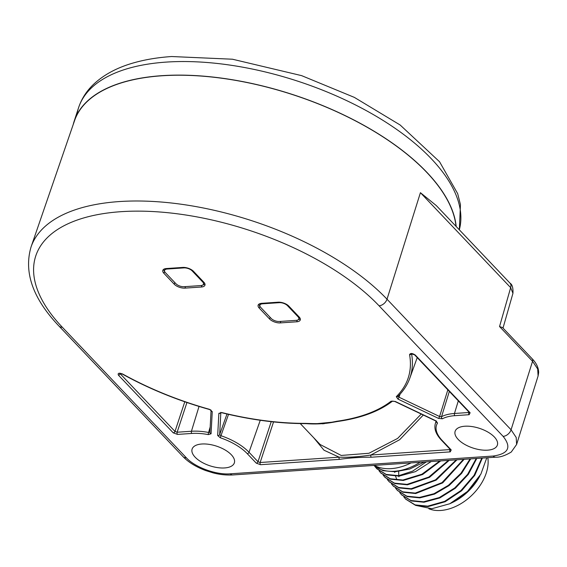 <?xml version="1.0" encoding="UTF-8"?>
<svg xmlns="http://www.w3.org/2000/svg" width="567" height="567" viewBox="0 0 567 567"><rect width="100%" height="100%" fill="white"/><g stroke="black" fill="none" stroke-linecap="round" stroke-linejoin="round"><path stroke-width="0.85" d="M218.862 413.35L221.945 412.599A197.323 92.088 -161.9 0 0 305.592 423.372C320.497 423.974 324.926 423.648 336.833 421.26A197.323 92.088 -161.9 0 0 391.138 401.16L395.199 401.429L435.817 420.771L437.54 423.053A41.809 19.512 -161.9 0 0 442.217 440.495L451.212 449.957L450.241 451.878L371.265 457.215C360.598 457.144 348.655 457.966 339.513 459.362L260.536 464.699L256.256 463.14L247.262 453.671A41.809 19.512 -161.9 0 0 220.237 437.738L217.678 435.513L218.862 413.35A1.616 1.417 3.1 0 0 220.719 412.698M221.945 412.599L220.549 412.741L220.861 412.337M208.337 434.606A41.809 19.512 -161.9 0 0 191.83 433.443L177.528 434.414L173.247 432.848L118.404 375.127C117.582 373.086 118.992 372.71 122.635 374.007A197.323 92.088 -161.9 0 0 209.329 409.275L212.249 411.614L211.066 433.776L208.337 434.606A1.616 0.383 -79.4 0 1 208.585 432.458A43.425 20.263 -161.9 0 0 191.433 431.253L177.138 432.217L174.997 431.437L119.92 373.455M469.15 414.704L454.847 415.668A41.809 19.512 -161.9 0 0 442.409 418.786L438.518 418.403L397.906 399.062L396.298 396.638A197.323 92.088 -161.9 0 0 409.558 354.609C410.458 353.014 412.365 353.163 415.278 355.055L470.128 412.783L469.15 414.704A1.616 0.936 -93.9 0 1 468.753 412.507L454.458 413.478A43.425 20.263 -161.9 0 0 441.53 416.717L439.588 416.518L447.831 389.841M231.315 454.748A22.219 10.369 18.1 0 1 234.32 462.963A22.219 10.369 18.1 0 1 217.487 467.605A22.219 10.369 18.1 0 1 195.147 457.193A22.219 10.369 18.1 0 1 192.085 449.163A22.219 10.369 18.1 0 1 208.784 444.315A22.219 10.369 18.1 0 1 231.315 454.748M494.332 436.973A22.219 10.369 18.1 0 1 497.337 445.187A22.219 10.369 18.1 0 1 480.504 449.822A22.219 10.369 18.1 0 1 458.171 439.418A22.219 10.369 18.1 0 1 455.11 431.381A22.219 10.369 18.1 0 1 471.808 426.54A22.219 10.369 18.1 0 1 494.332 436.973M269.58 318.994L259.239 308.115A8.08 3.771 18.1 0 1 258.141 305.159A8.08 3.771 18.1 0 1 261.685 303.317L278.121 302.204A8.08 3.771 18.1 0 1 288.83 306.116L299.17 316.996A8.08 3.771 18.1 0 1 300.276 319.951A8.08 3.771 18.1 0 1 296.732 321.794L280.289 322.906A8.08 3.771 18.1 0 1 269.58 318.994L270.126 317.329M174.253 284.216L163.92 273.337A8.08 3.771 18.1 0 1 162.814 270.381A8.08 3.771 18.1 0 1 166.358 268.538L182.794 267.426A8.08 3.771 18.1 0 1 193.503 271.338L203.844 282.217A8.08 3.771 18.1 0 1 204.949 285.173A8.08 3.771 18.1 0 1 201.405 287.015L184.962 288.121A8.08 3.771 18.1 0 1 174.253 284.216L174.799 282.55M493.12 456.045A7.272 4.203 86.1 0 0 495.608 457.186C499.945 457.406 505.154 455.684 511.25 452.034L516.615 444.471L516.197 437.462L511.073 429.779L387.013 299.206A201.866 94.2 -161.9 0 0 119.382 201.561A201.866 94.2 -161.9 0 0 31.057 246.943C23.601 272.288 32.921 298.681 59.025 326.11A7.272 4.862 136.5 0 0 62.299 327.216L186.352 457.789C194.949 467.307 216.204 475.061 230.273 473.814L493.12 456.045C508.479 453.876 511.817 447.32 503.127 436.377L379.068 305.804A194.594 90.812 -161.9 0 0 121.076 211.675A194.594 90.812 -161.9 0 0 62.299 327.216M456.003 226.311A199.754 93.222 -161.9 0 0 161.942 75.78A199.754 93.222 -161.9 0 0 74.539 120.686L31.057 246.943M76.914 114.669A199.945 93.307 18.1 0 1 78.579 107.695L74.142 121.281A199.945 93.307 -161.9 0 1 161.843 75.673A199.945 93.307 18.1 0 1 456.201 226.524M74.142 121.281A199.945 93.307 -161.9 0 0 73.214 124.549M379.068 305.804A7.272 4.862 -43.5 0 0 387.013 299.206L420.423 192.681L436.285 205.566L509.988 283.131A7.272 4.862 136.5 0 1 510.661 287.653L512.944 293.323L503.007 328.066M503.127 436.377A7.272 4.862 -43.5 0 0 511.073 429.779L532.555 361.285A4.04 2.7 136.5 0 0 532.179 358.776L502.546 327.584L499.541 326.542L532.555 361.285L537.679 368.961L538.097 375.971L516.615 444.471M376.842 468.753L386.595 474.863L399.168 476.11L415.398 471.659L431.225 461.538M426.37 461.864L412.627 471.127L398.757 475.678L398.679 471.51M373.724 465.422L383.044 470.688L395.036 471.758L409.707 469.044L424.336 462.006M385.113 477.457L394.866 483.566L407.439 484.82L429.51 477.336L449.227 460.319M380.981 473.105L390.727 479.214L403.307 480.462L422.621 474.501L440.708 460.9M448.412 460.376L428.829 477.053L407.028 484.381L394.448 483.134L384.908 477.237L383.172 475.16M456.244 459.844L435.513 479.852L411.16 488.733L398.587 487.485L389.04 481.589L387.304 479.512M398.757 475.678L386.177 474.423L376.637 468.533L374.9 466.457M439.808 460.957L421.912 474.218L402.889 480.029L390.316 478.782L380.769 472.885L379.039 470.808M389.253 481.808L398.998 487.918L411.571 489.172L436.172 480.129L456.988 459.794M397.524 490.512L407.269 496.621L419.842 497.876L434.52 494.098L449.064 485.586L461.651 473.353L470.716 458.866M393.385 486.16L403.137 492.269L415.71 493.524L442.678 482.886L464.132 459.313M398.679 471.652L398.644 472.885M398.792 476.145L398.877 476.804M394.66 471.794L394.738 472.453M395.56 476.252L396.602 478.966M482.354 458.079L474.721 475.394L461.588 490.781L445.138 501.752L428.113 506.579L415.54 505.332L405.795 499.215M401.656 494.863L411.408 500.973L423.981 502.227L439.836 497.939L455.358 488.222L468.299 474.416L476.783 458.462M479.973 475.77L467.818 491.646L452.019 502.695L467.803 491.554L480.88 474.104L467.527 491.398L449.844 503.737L431.806 508.727L415.717 505.381M403.846 496.926L405.582 499.003L415.129 504.892L427.702 506.147L444.613 501.377L460.964 490.526L474.09 475.302L481.815 458.122M486.784 457.782L480.88 474.104M449.844 503.737L452.36 502.532A42.851 28.676 -43.5 0 0 479.391 476.847L479.76 476.16M487.826 457.711A41.809 27.974 -43.5 0 1 440.736 510.47A41.809 27.974 136.5 0 1 428.886 508.79M463.445 459.362L442.033 482.609L415.299 493.084L402.719 491.837L393.179 485.947L391.443 483.864M470.086 458.909L460.971 473.239L448.426 485.317L433.989 493.708L419.431 497.436L406.858 496.189L397.311 490.299L395.575 488.222M476.202 458.497L467.647 474.317L454.734 487.96L439.305 497.557L423.563 501.795L410.99 500.541L401.45 494.651L399.714 492.574M305.592 423.372A1.616 0.822 89.8 0 0 306.038 423.627C314.387 424.286 322.729 423.953 331.064 422.621L337.5 421.501A1.616 1.035 82 0 1 336.833 421.26M322.226 423.804L324.26 423.655M391.138 401.16A1.616 1.361 51.9 0 0 392.534 401.11M395.199 401.429A1.616 0.383 115.5 0 1 394.951 401.535L392.577 401.075C379.288 411.351 360.931 418.163 337.5 421.501M435.817 420.771A1.616 0.383 115.5 0 1 435.569 420.87L394.951 401.535M437.54 423.053A1.616 1.417 -147.2 0 1 436.42 421.437M451.212 449.957A1.616 1.084 136.5 0 1 450.489 449.716L441.495 440.247C435.995 434.386 433.939 428.85 435.321 423.648L436.058 421.146M450.347 449.56L370.868 455.025C359.45 456.796 348.868 457.512 339.116 457.172L260.147 462.509L258.006 461.722L249.012 452.26A43.425 20.263 -161.9 0 0 220.939 435.711L219.663 434.598L226.984 414.002M450.241 451.878A1.616 0.936 -93.9 0 1 449.844 449.688L449.985 449.184M371.265 457.215A1.616 0.936 -93.9 0 1 370.868 455.025L399.65 439.723L423.308 415.037M339.513 459.362A1.616 0.936 -93.9 0 1 339.116 457.172L323.991 450.205L313.707 437.731M260.536 464.699A1.616 0.936 -93.9 0 1 260.147 462.509L273.542 421.919M256.256 463.14A1.616 1.084 -43.5 0 0 258.006 461.722L271.224 421.671M220.237 437.738L228.515 414.357M217.678 435.513A1.616 1.417 3.1 0 0 219.663 434.598L220.832 412.684M300.269 423.584L320.157 444.521L341.206 455.443L368.94 453.267L397.595 438.447L421.231 414.045M334.778 421.94L315.11 423.84M209.329 409.275L211.08 410.168A1.616 1.417 -176.9 0 0 211.08 410.182L209.896 432.33A1.616 1.417 -176.9 0 1 209.896 432.316M212.249 411.614A1.616 1.417 -176.9 0 1 211.094 410.423M211.066 433.776A1.616 1.417 -176.9 0 1 209.896 432.33L209.932 432.132M209.946 432.04L208.585 432.458L210.18 426.994M177.528 434.414A1.616 0.936 -93.9 0 1 177.138 432.217L186.94 402.52M173.247 432.848A1.616 1.084 -43.5 0 0 174.997 431.437L184.785 401.783M118.404 375.127A1.616 1.084 -43.5 0 0 120.147 373.71L120.268 373.455M122.635 374.007A1.616 0.546 119 0 1 122.295 374.057L119.609 373.511L119.899 373.171M409.558 354.609A1.616 1.389 -10.2 0 0 411.472 353.751M415.278 355.055A1.616 1.084 136.5 0 1 414.555 354.814L411.238 353.794L411.543 353.425M470.128 412.783A1.616 1.084 136.5 0 1 469.398 412.535L414.555 354.814M469.256 412.386L468.753 412.507L468.895 412.011M442.409 418.786A1.616 1.304 -118.3 0 1 441.53 416.717L449.333 391.421M438.518 418.403A1.616 0.383 -64.5 0 0 439.588 416.518L398.97 397.183L398.169 395.972M397.906 399.062A1.616 0.383 -64.5 0 0 398.97 397.183L400.096 394.122M396.298 396.638A1.616 1.389 45.4 0 0 397.878 396.432L398.077 396.12M298.334 319.639A8.08 3.771 -161.9 0 0 300.29 318.831M258.786 304.245A8.08 3.771 -161.9 0 0 259.892 306.067M299.369 317.215A6.159 2.87 18.1 0 1 299.319 317.407L298.816 318.959A6.159 2.87 18.1 0 1 296.116 320.362L279.411 321.489A6.159 2.87 18.1 0 1 271.253 318.512L260.749 307.456A6.159 2.87 18.1 0 1 259.906 305.202A6.159 2.87 18.1 0 1 262.606 303.799L279.311 302.672A6.159 2.87 18.1 0 1 287.469 305.648L297.973 316.705A6.159 2.87 18.1 0 1 298.816 318.959M259.906 305.202L260.416 303.65A6.159 2.87 18.1 0 1 260.48 303.487M203.007 284.861A8.08 3.771 -161.9 0 0 204.963 284.046M163.466 269.467A8.08 3.771 -161.9 0 0 164.572 271.281M204.042 282.43A6.159 2.87 18.1 0 1 203.992 282.621L203.489 284.173A6.159 2.87 18.1 0 1 200.789 285.577L184.084 286.711A6.159 2.87 18.1 0 1 175.926 283.727L165.422 272.677A6.159 2.87 18.1 0 1 164.579 270.424A6.159 2.87 18.1 0 1 167.279 269.02L183.984 267.893A6.159 2.87 18.1 0 1 192.142 270.87L202.646 281.927A6.159 2.87 18.1 0 1 203.489 284.173M164.579 270.424L165.089 268.871A6.159 2.87 18.1 0 1 165.153 268.708M495.608 457.186L232.761 474.955A7.272 4.203 86.1 0 1 230.273 473.814M459.327 229.812L460.461 204.63L457.682 193.666L439.553 161.744L400.125 124.981L354.347 97.382L301.623 75.638L232.449 59.216L171.673 56.53C158.654 57.409 146.655 59.329 135.683 62.299C118.064 67.005 103.896 74.475 93.165 84.71C86.326 91.365 81.464 99.027 78.579 107.695A199.945 93.307 18.1 0 1 166.287 62.094A199.945 93.307 18.1 0 1 372.129 113.896A199.945 93.307 18.1 0 1 459.32 229.805M186.352 457.789A7.272 4.862 136.5 0 1 183.084 456.683L59.025 326.11M499.541 326.542L510.661 287.653L420.423 192.681M411.125 462.899A50.91 34.07 136.5 0 1 391.209 468.626A50.91 34.07 136.5 0 1 374.844 465.72L374.199 465.394M420.09 462.289A50.123 33.538 136.5 0 1 394.561 471.262A50.123 33.538 136.5 0 1 373.873 465.415M442.217 440.495A1.616 1.084 136.5 0 1 441.495 440.247M436.342 421.359A43.425 20.263 -161.9 0 0 435.321 423.648M247.262 453.671A1.616 1.084 -43.5 0 0 249.012 452.26L260.253 420.275M191.83 433.443A1.616 0.936 -93.9 0 1 191.433 431.253L199.024 406.44M454.847 415.668A1.616 0.936 -93.9 0 1 454.458 413.478L458.313 400.869M397.878 396.432C403.399 390.989 407.368 384.915 409.799 378.21A198.939 92.839 -161.9 0 0 411.564 353.744M296.732 321.794L297.257 320.171M280.289 322.906L280.785 321.397M259.239 308.115L259.906 306.095M287.469 305.648L287.653 305.089M279.311 302.672L279.46 302.204M297.973 316.705L298.207 315.982M262.606 303.799L262.79 303.246M201.405 287.015L201.937 285.392M184.962 288.121L185.459 286.618M163.92 273.337L164.579 271.317M192.142 270.87L192.326 270.31M183.984 267.893L184.133 267.426M202.646 281.927L202.88 281.204M167.279 269.02L167.463 268.46M183.084 456.683C188.442 462.261 195.913 466.861 205.495 470.497L212.916 472.821C216.438 473.757 223.469 475.394 232.761 474.955M509.988 283.131C512.249 284.464 513.234 287.859 512.944 293.316M532.179 358.776C536.432 363.156 538.593 367.763 538.65 372.583L538.097 375.971M406 499.435L405.582 499.003M389.04 481.596L389.458 482.028M393.179 485.947L393.59 486.38M397.311 490.299L397.729 490.731M401.45 494.651L401.861 495.083M384.908 477.237L385.319 477.676M376.637 468.533L377.048 468.973M380.769 472.885L381.187 473.325M435.569 420.87L436.533 421.564L436.519 421.054M450.489 449.716L450.552 449.319M323.856 423.691L322.729 423.776M306.038 423.627C279.552 423.648 251.535 420.041 222.002 412.804M209.343 409.473C178.144 400.678 149.128 388.877 122.295 374.057M469.398 412.535L469.462 412.138M409.799 378.21L417.213 357.614"/></g></svg>
